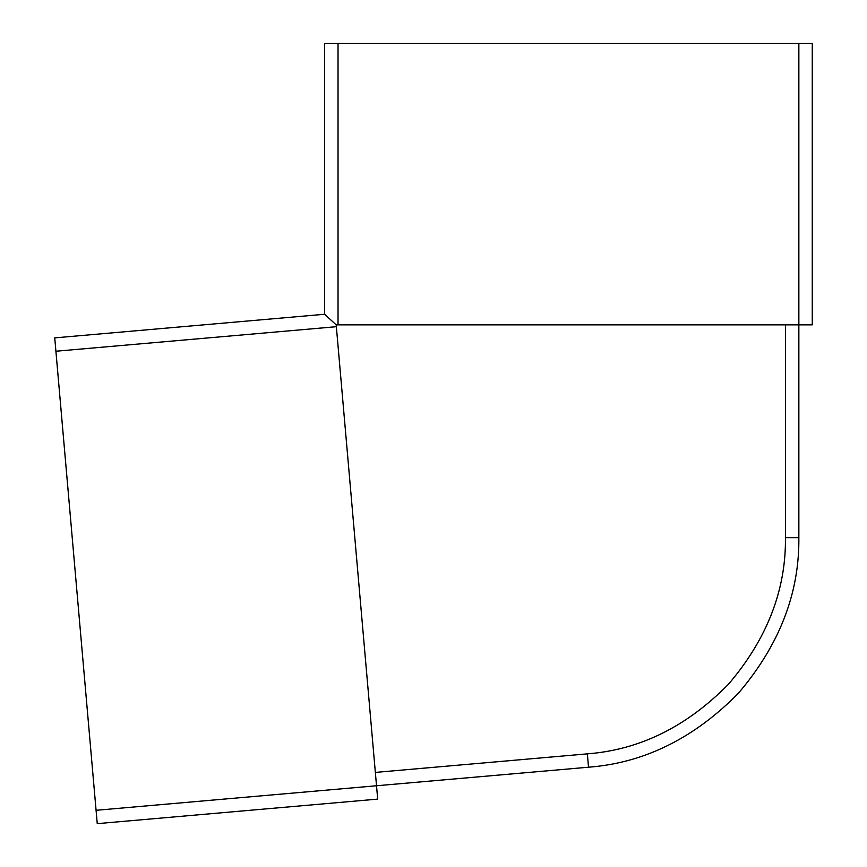 <?xml version="1.0" encoding="UTF-8"?>
<svg xmlns="http://www.w3.org/2000/svg" width="867" height="867" viewBox="0 0 867 867"><rect width="100%" height="100%" fill="white"/><g stroke="black" fill="none" stroke-linecap="round" stroke-linejoin="round"><path stroke-width="1.3" d="M54.74 337.881L324.626 314.266L54.74 337.881L55.911 351.233L336.353 326.696L336.201 324.865L324.626 314.266L324.626 43.35L324.626 314.266L336.201 324.865L336.353 326.696L55.911 351.233L96.074 810.298L588.52 767.208L376.516 785.762L336.353 326.696L376.516 785.762L96.074 810.298L97.245 823.65L377.687 799.114L376.516 785.762L377.687 799.114L97.245 823.65L54.74 337.881M798.854 324.865L798.854 537.681C799.482 593.375 779.303 645.254 738.316 693.34C693.99 738.359 644.051 762.982 588.52 767.208C644.051 762.982 693.99 738.359 738.316 693.34C779.303 645.254 799.482 593.375 798.854 537.681L798.854 324.865L812.26 324.865L812.26 43.35L798.854 43.35L798.854 324.865L798.854 43.35L324.626 43.35L338.032 43.35L338.032 324.865L338.032 43.35L812.26 43.35L812.26 324.865L338.032 324.865L798.854 324.865M785.448 537.681L785.448 324.865L785.448 537.681L798.854 537.681L785.448 537.681C786.033 590.134 767.035 639.001 728.432 684.28C686.686 726.687 639.662 749.879 587.36 753.856C639.662 749.879 686.686 726.687 728.432 684.28C767.035 639.001 786.033 590.134 785.448 537.681M375.357 772.41L587.36 753.856L588.52 767.208L587.36 753.856L375.357 772.41M336.201 324.865L338.032 324.865L336.201 324.865"/></g></svg>
